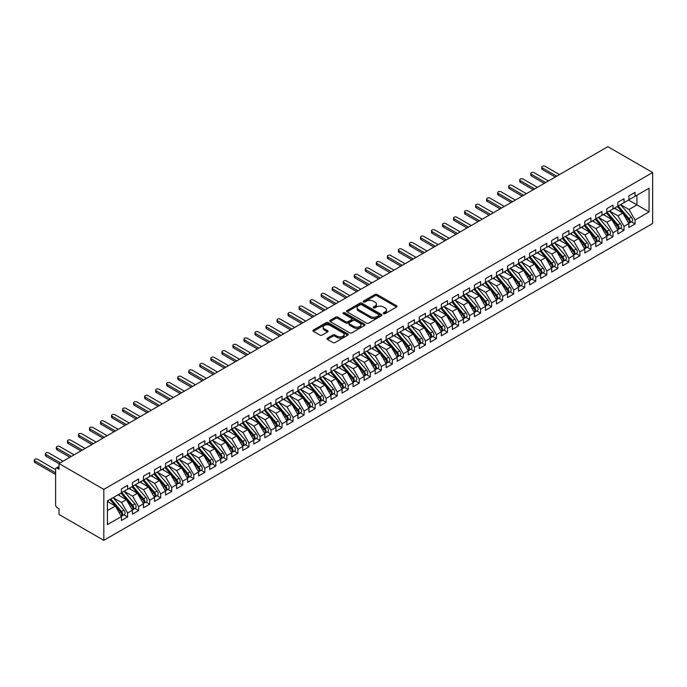 <?xml version="1.0" encoding="UTF-8"?>
<svg xmlns="http://www.w3.org/2000/svg" width="687" height="687" viewBox="0 0 687 687"><rect width="100%" height="100%" fill="white"/><g stroke="black" fill="none" stroke-linecap="round" stroke-linejoin="round"><path stroke-width="1.03" d="M383.561 313.65A1.073 0.618 0 0 0 385.072 313.65L396.579 307.003A1.529 0.885 0 0 0 397.026 306.376A1.529 0.885 0 0 0 396.579 305.758L377.086 294.5A1.529 0.885 0 0 0 374.922 294.5L363.414 301.146A1.073 0.618 0 0 0 363.105 301.584A1.073 0.618 0 0 0 363.414 302.022A1.073 0.618 0 0 0 364.934 302.022L366.42 301.155A4.903 2.825 0 0 1 373.35 301.155L374.973 302.1A4.903 2.825 0 0 1 376.416 304.101A4.903 2.825 0 0 1 374.973 306.101L373.488 306.96A1.073 0.618 0 0 0 373.178 307.398A1.073 0.618 0 0 0 373.488 307.836A1.073 0.618 0 0 0 375.008 307.836L376.493 306.969A4.903 2.825 0 0 1 383.423 306.969L385.046 307.913A4.903 2.825 0 0 1 386.48 309.914A4.903 2.825 0 0 1 385.046 311.915L383.561 312.774A1.073 0.618 0 0 0 383.243 313.212A1.073 0.618 0 0 0 383.561 313.65L383.561 312.774M327.39 338.141A1.529 0.885 0 0 0 326.935 338.76A1.529 0.885 0 0 0 327.39 339.387L332.852 342.547A1.529 0.885 0 0 0 335.024 342.547L347.794 335.17A1.529 0.885 0 0 0 348.249 334.543A1.529 0.885 0 0 0 347.794 333.916L328.309 322.667A1.529 0.885 0 0 0 326.145 322.667L313.366 330.043A1.529 0.885 0 0 0 312.911 330.67A1.529 0.885 0 0 0 313.366 331.289L319.97 335.11A1.529 0.885 0 0 0 322.134 335.11L327.605 331.95A1.529 0.885 0 0 0 328.051 331.323A1.529 0.885 0 0 0 327.605 330.696L324.324 328.807A4.096 2.362 0 0 1 323.13 327.132A4.096 2.362 0 0 1 325.655 324.951A4.096 2.362 0 0 1 330.121 325.466L342.95 332.869A4.096 2.362 0 0 1 344.153 334.543A4.096 2.362 0 0 1 341.619 336.724A4.096 2.362 0 0 1 337.162 336.218L335.024 334.981A1.529 0.885 0 0 0 332.852 334.981L327.39 338.141L327.39 339.387M607.858 146.657L652.65 172.523L103.814 489.384L59.022 463.527L607.858 146.657M366.532 323.105A1.529 0.885 0 0 0 368.696 323.105L381.474 315.728A1.529 0.885 0 0 0 381.92 315.101A1.529 0.885 0 0 0 381.474 314.474L361.98 303.225A1.529 0.885 0 0 0 359.816 303.225L347.038 310.601A1.529 0.885 0 0 0 346.592 311.228A1.529 0.885 0 0 0 347.038 311.846L366.532 323.105M343.732 313.882A1.073 0.618 0 0 1 344.822 314.028L364.617 325.458L351.856 332.826A1.529 0.885 0 0 1 349.692 332.826L330.198 321.568L330.198 320.322A1.529 0.885 0 0 0 329.751 320.949A1.529 0.885 0 0 0 330.198 321.568M330.198 320.322L335.668 317.162A1.529 0.885 0 0 1 337.832 317.162L345.741 321.731A1.529 0.885 0 0 0 347.905 321.731L351.529 319.635A1.529 0.885 0 0 0 351.984 319.008A1.529 0.885 0 0 0 351.529 318.382L343.302 313.633A1.073 0.618 0 0 1 342.993 313.195A1.073 0.618 0 0 1 343.655 312.619A1.073 0.618 0 0 1 344.822 312.757L364.634 324.195A1.529 0.885 0 0 1 365.08 324.822A1.529 0.885 0 0 1 364.634 325.449L364.634 324.195M59.022 463.527L59.022 469.255L57.261 468.242A2.344 1.348 -120 0 0 56.094 468.122A2.344 1.348 -120 0 0 55.604 469.195L55.604 504.868A2.344 1.348 -120 0 0 57.261 507.727L59.022 508.749L59.022 514.477L103.814 540.343L103.814 489.384M103.814 540.343L652.65 223.473L652.65 172.523M628.545 200.063L649.06 211.914L649.06 188.221L635.054 196.31L635.054 192.36L628.88 195.924L628.88 199.874L624.019 202.674L624.019 198.732L617.845 202.296L617.845 206.246L612.993 209.046L612.993 205.095L606.81 208.668L606.81 212.609L601.958 215.417L601.958 211.467L595.784 215.031L595.784 218.981L590.923 221.781L590.923 217.839L584.749 221.403L584.749 225.353L579.897 228.153L579.897 224.202L573.714 227.775L573.714 231.717L568.862 234.525L568.862 230.574L562.687 234.138L562.687 238.088L557.835 240.897L557.835 236.946L551.652 240.51L551.652 244.46L546.8 247.26L546.8 243.31L540.617 246.882L540.617 250.832L535.766 253.632L535.766 249.682L529.591 253.245L529.591 257.196L524.739 260.004L524.739 256.053L518.556 259.617L518.556 263.568L513.704 266.367L513.704 262.417L507.53 265.989L507.53 269.939L502.669 272.739L502.669 268.789L496.495 272.353L496.495 276.303L491.643 279.111L491.643 275.161L485.46 278.724L485.46 282.675L480.608 285.474L480.608 281.524L474.434 285.096L474.434 289.047L469.573 291.846L469.573 287.896L463.399 291.46L463.399 295.41L458.547 298.218L458.547 294.268L452.364 297.832L452.364 301.782L447.512 304.581L447.512 300.631L441.337 304.204L441.337 308.154L436.477 310.953L436.477 307.003L430.302 310.567L430.302 314.517L425.451 317.325L425.451 313.375L419.268 316.939L419.268 320.889L414.416 323.689L414.416 319.747L408.241 323.311L408.241 327.261L403.389 330.061L403.389 326.11L397.206 329.683L397.206 333.624L392.354 336.432L392.354 332.482L386.171 336.046L386.171 339.996L381.319 342.796L381.319 338.854L375.145 342.418L375.145 346.368L370.293 349.168L370.293 345.218L364.11 348.79L364.11 352.732L359.258 355.54L359.258 351.589L353.084 355.153L353.084 359.103L348.223 361.903L348.223 357.961L342.049 361.525L342.049 365.475L337.197 368.275L337.197 364.325L331.014 367.897L331.014 371.839L326.162 374.647L326.162 370.697L319.987 374.26L319.987 378.211L315.127 381.01L315.127 377.069L308.952 380.632L308.952 384.583L304.101 387.382L304.101 383.432L297.918 387.004L297.918 390.955L293.066 393.754L293.066 389.804L286.891 393.368L286.891 397.318L282.031 400.126L282.031 396.176L275.856 399.74L275.856 403.69L271.004 406.489L271.004 402.539L264.821 406.111L264.821 410.062L259.969 412.861L259.969 408.911L253.795 412.475L253.795 416.425L248.943 419.233L248.943 415.283L242.76 418.847L242.76 422.797L237.908 425.597L237.908 421.646L231.734 425.219L231.734 429.169L226.873 431.968L226.873 428.018L220.699 431.582L220.699 435.532L215.847 438.34L215.847 434.39L209.664 437.954L209.664 441.904L204.812 444.704L204.812 440.753L198.637 444.326L198.637 448.276L193.777 451.076L193.777 447.125L187.603 450.689L187.603 454.639L182.751 457.448L182.751 453.497L176.568 457.061L176.568 461.011L171.716 463.811L171.716 459.861L165.541 463.433L165.541 467.383L160.681 470.183L160.681 466.233L154.506 469.805L154.506 473.747L149.654 476.555L149.654 472.604L143.471 476.168L143.471 480.119L138.619 482.918L138.619 478.976L132.445 482.54L132.445 486.49L127.593 489.29L127.593 485.34L121.41 488.912L121.41 492.854L107.404 500.943L107.404 524.636L121.41 516.547L115.347 506.044L107.404 501.458M649.06 211.914L635.054 220.003L628.983 209.492L620.601 204.649M631.387 221.832L635.054 223.953L635.054 220.003M635.054 223.953L628.88 227.517L628.88 223.567L624.019 226.375L617.957 215.864L609.567 211.021M620.352 228.204L624.019 230.317L624.019 226.375M624.019 230.317L617.845 233.889L617.845 229.939L612.993 232.738L606.922 222.227L598.54 217.393M609.326 234.576L612.993 236.689L612.993 232.738M612.993 236.689L606.81 240.252L606.81 236.311L601.958 239.11L595.895 228.599L587.505 223.756L598.214 236.268L595.904 237.608A3.117 1.803 60 0 1 597.106 240.57A3.117 1.803 60 0 1 596.462 241.996A3.117 1.803 60 0 1 595.955 242.142M598.291 240.939L601.958 243.061L601.958 239.11M601.958 243.061L595.784 246.624L595.784 242.674L590.923 245.482L584.86 234.971L576.479 230.128L587.187 242.64L584.869 243.971A3.117 1.803 60 0 1 586.071 246.942A3.117 1.803 60 0 1 585.427 248.368A3.117 1.803 60 0 1 584.92 248.514M587.256 247.311L590.923 249.424L590.923 245.482M590.923 249.424L584.749 252.996L584.749 249.046L579.897 251.846L573.825 241.335L565.444 236.5L576.153 249.003L573.834 250.343A3.117 1.803 60 0 1 575.045 253.305A3.117 1.803 60 0 1 574.392 254.74A3.117 1.803 60 0 1 573.885 254.886M576.23 253.683L579.897 255.796L579.897 251.846M579.897 255.796L573.714 259.36L573.714 255.418L568.862 258.218L562.799 247.706L554.409 242.863L565.118 255.375L562.808 256.715A3.117 1.803 60 0 1 564.01 259.677A3.117 1.803 60 0 1 563.366 261.112A3.117 1.803 60 0 1 562.859 261.249M565.195 260.047L568.862 262.168L568.862 258.218M568.862 262.168L562.687 265.732L562.687 261.781L557.835 264.589L551.764 254.078L543.383 249.235L554.091 261.747L551.773 263.087A3.117 1.803 60 0 1 552.975 266.049A3.117 1.803 60 0 1 552.331 267.475A3.117 1.803 60 0 1 551.824 267.621M554.169 266.419L557.835 268.531L557.835 264.589M557.835 268.531L551.652 272.104L551.652 268.153L546.8 270.953L540.729 260.442L532.348 255.607L543.056 268.11L540.738 269.45A3.117 1.803 60 0 1 541.949 272.421A3.117 1.803 60 0 1 541.296 273.847A3.117 1.803 60 0 1 540.798 273.993M543.134 272.791L546.8 274.903L546.8 270.953M546.8 274.903L540.617 278.467L540.617 274.525L535.766 277.325L529.703 266.814L521.313 261.97L532.021 274.482L529.711 275.822A3.117 1.803 60 0 1 530.914 278.785A3.117 1.803 60 0 1 530.27 280.219A3.117 1.803 60 0 1 529.763 280.356M532.099 279.154L535.766 281.275L535.766 277.325M535.766 281.275L529.591 284.839L529.591 280.889L524.739 283.697L518.668 273.186L510.286 268.342L520.995 280.854L518.676 282.194A3.117 1.803 60 0 1 519.879 285.157A3.117 1.803 60 0 1 519.235 286.582A3.117 1.803 60 0 1 518.728 286.728M521.072 285.526L524.739 287.638L524.739 283.697M524.739 287.638L518.556 291.211L518.556 287.26L513.704 290.06L507.633 279.557L499.251 274.714L509.96 287.218L507.641 288.557A3.117 1.803 60 0 1 508.852 291.528A3.117 1.803 60 0 1 508.2 292.954A3.117 1.803 60 0 1 507.702 293.1M510.037 291.898L513.704 294.01L513.704 290.06M513.704 294.01L507.53 297.583L507.53 293.632L502.669 296.432L496.607 285.921L488.217 281.086L498.934 293.589L496.615 294.929A3.117 1.803 60 0 1 497.817 297.892A3.117 1.803 60 0 1 497.173 299.326A3.117 1.803 60 0 1 496.667 299.463M499.002 298.261L502.669 300.382L502.669 296.432M502.669 300.382L496.495 303.946L496.495 299.996L491.643 302.804L485.572 292.293L477.19 287.449M487.976 304.633L491.643 306.754L491.643 302.804M491.643 306.754L485.46 310.318L485.46 306.368L480.608 309.167L474.537 298.665L466.155 293.821M476.941 311.005L480.608 313.117L480.608 309.167M480.608 313.117L474.434 316.69L474.434 312.74L469.573 315.539L463.51 305.028L455.12 300.193M465.906 317.368L469.573 319.489L469.573 315.539M469.573 319.489L463.399 323.053L463.399 319.103L458.547 321.911L452.475 311.4L444.094 306.557M454.88 323.74L458.547 325.861L458.547 321.911M458.547 325.861L452.364 329.425L452.364 325.475L447.512 328.274L441.449 317.772L433.059 312.928L443.768 325.44L441.458 326.772A3.117 1.803 60 0 1 442.66 329.743A3.117 1.803 60 0 1 442.016 331.168A3.117 1.803 60 0 1 441.509 331.314M443.845 330.112L447.512 332.225L447.512 328.274M447.512 332.225L441.337 335.797L441.337 331.847L436.477 334.646L430.414 324.135L422.033 319.3M432.81 336.475L436.477 338.597L436.477 334.646M436.477 338.597L430.302 342.16L430.302 338.21L425.451 341.018L419.379 330.507L410.998 325.664L421.706 338.176L419.388 339.515A3.117 1.803 60 0 1 420.599 342.478A3.117 1.803 60 0 1 419.946 343.904A3.117 1.803 60 0 1 419.448 344.05M421.784 342.847L425.451 344.968L425.451 341.018M425.451 344.968L419.268 348.532L419.268 344.582L414.416 347.382L408.353 336.879L399.963 332.036L410.671 344.548L408.361 345.879A3.117 1.803 60 0 1 409.564 348.85A3.117 1.803 60 0 1 408.92 350.276A3.117 1.803 60 0 1 408.413 350.422M410.749 349.219L414.416 351.332L414.416 347.382M414.416 351.332L408.241 354.904L408.241 350.954L403.389 353.753L397.318 343.242L388.936 338.408M399.722 355.583L403.389 357.704L403.389 353.753M403.389 357.704L397.206 361.268L397.206 357.317L392.354 360.125L386.283 349.614L377.902 344.771L388.61 357.283L386.292 358.623A3.117 1.803 60 0 1 387.502 361.585A3.117 1.803 60 0 1 386.85 363.011A3.117 1.803 60 0 1 386.352 363.157M388.687 361.955L392.354 364.076L392.354 360.125M392.354 364.076L386.171 367.639L386.171 363.689L381.319 366.489L375.257 355.986L366.867 351.143L377.575 363.655L375.265 364.986A3.117 1.803 60 0 1 376.467 367.957A3.117 1.803 60 0 1 375.823 369.383A3.117 1.803 60 0 1 375.317 369.529M377.652 368.326L381.319 370.439L381.319 366.489M381.319 370.439L375.145 374.011L375.145 370.061L370.293 372.861L364.222 362.35L355.84 357.515M366.626 374.698L370.293 376.811L370.293 372.861M370.293 376.811L364.11 380.375L364.11 376.433L359.258 379.233L353.187 368.721L344.805 363.878L355.514 376.39L353.195 377.73A3.117 1.803 60 0 1 354.406 380.692A3.117 1.803 60 0 1 353.753 382.118A3.117 1.803 60 0 1 353.255 382.264M355.591 381.062L359.258 383.183L359.258 379.233M359.258 383.183L353.084 386.747L353.084 382.796L348.223 385.605L342.16 375.093L333.77 370.25L344.488 382.762L342.169 384.093A3.117 1.803 60 0 1 343.371 387.064A3.117 1.803 60 0 1 342.727 388.49A3.117 1.803 60 0 1 342.22 388.636M344.556 387.434L348.223 389.546L348.223 385.605M348.223 389.546L342.049 393.119L342.049 389.168L337.197 391.968L331.125 381.457L322.744 376.622M333.53 393.806L337.197 395.918L337.197 391.968M337.197 395.918L331.014 399.482L331.014 395.54L326.162 398.34L320.09 387.829L311.709 382.985M322.495 400.169L326.162 402.29L326.162 398.34M326.162 402.29L319.987 405.854L319.987 401.904L315.127 404.712L309.064 394.201L300.683 389.357M311.46 406.541L315.127 408.653L315.127 404.712M315.127 408.653L308.952 412.226L308.952 408.276L304.101 411.075L298.029 400.564L289.648 395.729M300.434 412.913L304.101 415.025L304.101 411.075M304.101 415.025L297.918 418.589L297.918 414.647L293.066 417.447L287.003 406.936L278.613 402.093L289.321 414.605L287.011 415.944A3.117 1.803 60 0 1 288.214 418.907A3.117 1.803 60 0 1 287.57 420.341A3.117 1.803 60 0 1 287.063 420.478M289.399 419.276L293.066 421.397L293.066 417.447M293.066 421.397L286.891 424.961L286.891 421.011L282.031 423.819L275.968 413.308L267.587 408.464L278.295 420.976L275.976 422.316A3.117 1.803 60 0 1 277.179 425.279A3.117 1.803 60 0 1 276.535 426.704A3.117 1.803 60 0 1 276.028 426.85M278.364 425.648L282.031 427.761L282.031 423.819M282.031 427.761L275.856 431.333L275.856 427.383L271.004 430.182L264.933 419.68L256.552 414.836M267.337 432.02L271.004 434.132L271.004 430.182M271.004 434.132L264.821 437.696L264.821 433.755L259.969 436.554L253.907 426.043L245.517 421.208L256.225 433.712L253.915 435.051A3.117 1.803 60 0 1 255.117 438.014A3.117 1.803 60 0 1 254.473 439.448A3.117 1.803 60 0 1 253.967 439.586M256.303 438.383L259.969 440.504L259.969 436.554M259.969 440.504L253.795 444.068L253.795 440.118L248.943 442.926L242.872 432.415L234.49 427.572L245.199 440.084L242.88 441.423A3.117 1.803 60 0 1 244.083 444.386A3.117 1.803 60 0 1 243.438 445.811A3.117 1.803 60 0 1 242.932 445.957M245.276 444.755L248.943 446.876L248.943 442.926M248.943 446.876L242.76 450.44L242.76 446.49L237.908 449.289L231.837 438.787L223.455 433.944M234.241 451.127L237.908 453.24L237.908 449.289M237.908 453.24L231.734 456.812L231.734 452.862L226.873 455.661L220.81 445.15L212.42 440.315L223.138 452.819L220.819 454.159A3.117 1.803 60 0 1 222.021 457.121A3.117 1.803 60 0 1 221.377 458.555A3.117 1.803 60 0 1 220.87 458.693M223.206 457.49L226.873 459.612L226.873 455.661M226.873 459.612L220.699 463.175L220.699 459.225L215.847 462.033L209.775 451.522L201.394 446.679L212.103 459.191L209.784 460.53A3.117 1.803 60 0 1 210.986 463.493A3.117 1.803 60 0 1 210.342 464.919A3.117 1.803 60 0 1 209.836 465.065M212.18 463.862L215.847 465.984L215.847 462.033M215.847 465.984L209.664 469.547L209.664 465.597L204.812 468.397L198.741 457.894L190.359 453.051M201.145 470.234L204.812 472.347L204.812 468.397M204.812 472.347L198.637 475.919L198.637 471.969L193.777 474.769L187.714 464.257L179.324 459.423L190.041 471.926L187.723 473.266A3.117 1.803 60 0 1 188.925 476.228A3.117 1.803 60 0 1 188.281 477.663A3.117 1.803 60 0 1 187.774 477.8M190.11 476.598L193.777 478.719L193.777 474.769M193.777 478.719L187.603 482.283L187.603 478.332L182.751 481.14L176.679 470.629L168.298 465.786M179.084 482.97L182.751 485.091L182.751 481.14M182.751 485.091L176.568 488.655L176.568 484.704L171.716 487.504L165.653 477.001L157.263 472.158M168.049 489.342L171.716 491.454L171.716 487.504M171.716 491.454L165.541 495.026L165.541 491.076L160.681 493.876L154.618 483.365L146.237 478.53M157.014 495.705L160.681 497.826L160.681 493.876M160.681 497.826L154.506 501.39L154.506 497.44L149.654 500.248L143.583 489.737L135.202 484.893M145.988 502.077L149.654 504.198L149.654 500.248M149.654 504.198L143.471 507.762L143.471 503.811L138.619 506.611L132.557 496.108L124.167 491.265M134.953 508.449L138.619 510.561L138.619 506.611M138.619 510.561L132.445 514.134L132.445 510.183L127.593 512.983L121.522 502.472L113.14 497.637L123.849 510.14L121.53 511.48A3.117 1.803 60 0 1 122.733 514.443A3.117 1.803 60 0 1 122.088 515.877A3.117 1.803 60 0 1 121.582 516.023M123.926 514.812L127.593 516.933L127.593 512.983M127.593 516.933L121.41 520.497L121.41 516.547M121.41 492.734L127.593 489.29M107.404 510.63L115.347 506.044M132.445 486.362L138.619 482.918M121.522 502.472L126.374 499.672L117.992 494.829M132.445 510.183L126.374 499.672M143.471 479.99L149.654 476.555M132.557 496.108L137.409 493.3L129.019 488.466M143.471 503.811L137.409 493.3M154.506 473.626L160.681 470.183M143.583 489.737L148.435 486.937L140.054 482.094M154.506 497.44L148.435 486.937M165.541 467.254L171.716 463.811M154.618 483.365L159.47 480.565L151.088 475.722M165.541 491.076L159.47 480.565M176.568 460.883L182.751 457.448M165.653 477.001L170.505 474.193L162.115 469.358M176.568 484.704L170.505 474.193M187.603 454.511L193.777 451.076M176.679 470.629L181.531 467.83L173.15 462.986M187.603 478.332L181.531 467.83M198.637 448.147L204.812 444.704M187.714 464.257L192.566 461.458L184.185 456.615M198.637 471.969L192.566 461.458M209.664 441.775L215.847 438.34M198.741 457.894L203.601 455.086L195.211 450.251M209.664 465.597L203.601 455.086M220.699 435.403L226.873 431.968M209.775 451.522L214.627 448.723L206.246 443.879M220.699 459.225L214.627 448.723M231.734 429.04L237.908 425.597M220.81 445.15L225.662 442.351L217.281 437.507M231.734 452.862L225.662 442.351M242.76 422.668L248.943 419.233M231.837 438.787L236.697 435.979L228.307 431.144M242.76 446.49L236.697 435.979M253.795 416.296L259.969 412.861M242.872 432.415L247.724 429.615L239.342 424.772M253.795 440.118L247.724 429.615M264.821 409.933L271.004 406.489M253.907 426.043L258.759 423.244L250.377 418.4M264.821 433.755L258.759 423.244M275.856 403.561L282.031 400.126M264.933 419.68L269.793 416.872L261.404 412.028M275.856 427.383L269.793 416.872M286.891 397.189L293.066 393.754M275.968 413.308L280.82 410.5L272.438 405.665M286.891 421.011L280.82 410.5M297.918 390.826L304.101 387.382M287.003 406.936L291.855 404.136L283.465 399.293M297.918 414.647L291.855 404.136M308.952 384.454L315.127 381.01M298.029 400.564L302.881 397.764L294.5 392.921M308.952 408.276L302.881 397.764M319.987 378.082L326.162 374.647M309.064 394.201L313.916 391.392L305.535 386.558M319.987 401.904L313.916 391.392M331.014 371.719L337.197 368.275M320.09 387.829L324.951 385.029L316.561 380.186M331.014 395.54L324.951 385.029M342.049 365.347L348.223 361.903M331.125 381.457L335.977 378.657L327.596 373.814M342.049 389.168L335.977 378.657M353.084 358.975L359.258 355.54M342.16 375.093L347.012 372.285L338.631 367.451M353.084 382.796L347.012 372.285M364.11 352.611L370.293 349.168M353.187 368.721L358.047 365.922L349.657 361.079M364.11 376.433L358.047 365.922M375.145 346.239L381.319 342.796M364.222 362.35L369.074 359.55L360.692 354.707M375.145 370.061L369.074 359.55M386.171 339.867L392.354 336.432M375.257 355.986L380.109 353.178L371.727 348.343M386.171 363.689L380.109 353.178M397.206 333.504L403.389 330.061M386.283 349.614L391.143 346.815L382.753 341.971M397.206 357.317L391.143 346.815M408.241 327.132L414.416 323.689M397.318 343.242L402.17 340.443L393.788 335.6M408.241 350.954L402.17 340.443M419.268 320.76L425.451 317.325M408.353 336.879L413.205 334.071L404.823 329.236M419.268 344.582L413.205 334.071M430.302 314.397L436.477 310.953M419.379 330.507L424.24 327.708L415.85 322.864M430.302 338.21L424.24 327.708M441.337 308.025L447.512 304.581M430.414 324.135L435.266 321.336L426.885 316.492M441.337 331.847L435.266 321.336M452.364 301.653L458.547 298.218M441.449 317.772L446.301 314.964L437.911 310.129M452.364 325.475L446.301 314.964M463.399 295.281L469.573 291.846M452.475 311.4L457.327 308.6L448.946 303.757M463.399 319.103L457.327 308.6M474.434 288.918L480.608 285.474M463.51 305.028L468.362 302.228L459.981 297.385M474.434 312.74L468.362 302.228M485.46 282.546L491.643 279.111M474.537 298.665L479.397 295.857L471.007 291.022M485.46 306.368L479.397 295.857M496.495 276.174L502.669 272.739M485.572 292.293L490.424 289.493L482.042 284.65M496.495 299.996L490.424 289.493M507.53 269.811L513.704 266.367M496.607 285.921L501.458 283.121L493.077 278.278M507.53 293.632L501.458 283.121M518.556 263.439L524.739 260.004M507.633 279.557L512.493 276.749L504.103 271.915M518.556 287.26L512.493 276.749M529.591 257.067L535.766 253.632M518.668 273.186L523.52 270.386L515.138 265.543M529.591 280.889L523.52 270.386M540.617 250.703L546.8 247.26M529.703 266.814L534.555 264.014L526.173 259.171M540.617 274.525L534.555 264.014M551.652 244.332L557.835 240.897M540.729 260.442L545.59 257.642L537.2 252.799M551.652 268.153L545.59 257.642M562.687 237.96L568.862 234.525M551.764 254.078L556.616 251.27L548.235 246.435M562.687 261.781L556.616 251.27M573.714 231.596L579.897 228.153M562.799 247.706L567.651 244.907L559.261 240.064M573.714 255.418L567.651 244.907M584.749 225.224L590.923 221.781M573.825 241.335L578.677 238.535L570.296 233.692M584.749 249.046L578.677 238.535M595.784 218.852L601.958 215.417M584.86 234.971L589.712 232.163L581.331 227.328M595.784 242.674L589.712 232.163M606.81 212.489L612.993 209.046M595.895 228.599L600.747 225.8L592.357 220.956M606.81 236.311L600.747 225.8M617.845 206.117L624.019 202.674M606.922 222.227L611.774 219.428L603.392 214.584M617.845 229.939L611.774 219.428M628.88 199.745L635.054 196.31M628.983 209.492L636.926 204.906L636.926 195.228L649.06 188.221M617.957 215.864L622.808 213.056L614.427 208.221M628.88 223.567L622.808 213.056M383.99 313.796L385.046 313.186A4.903 2.825 0 0 0 386.48 311.185L386.48 309.914M376.416 304.101L376.416 305.372A4.903 2.825 0 0 1 374.973 307.372L373.917 307.982M396.579 305.758L396.579 307.003L377.086 295.771A1.529 0.885 0 0 0 374.922 295.771L363.844 302.168M381.474 314.474L381.474 315.728L361.98 304.496A1.529 0.885 0 0 0 359.816 304.496L347.064 311.864M378.769 315.539A1.073 0.618 0 0 0 379.078 315.101A1.073 0.618 0 0 0 378.769 314.663L361.654 304.788A1.073 0.618 0 0 0 360.143 304.788L358.571 305.689A4.903 2.825 0 0 0 357.137 307.69A4.903 2.825 0 0 0 358.571 309.691L370.267 316.441A4.903 2.825 0 0 0 377.197 316.441L378.769 315.539L378.769 316.81A1.073 0.618 0 0 0 379.078 316.372L379.078 315.101M357.137 307.69L357.137 308.97A4.903 2.825 0 0 0 358.571 310.962L358.571 309.691M378.769 316.81L377.197 317.72A4.903 2.825 0 0 1 370.267 317.72L358.571 310.962M330.224 321.585L335.668 318.433L335.668 317.162M351.984 319.008L351.984 320.279A1.529 0.885 0 0 1 351.529 320.906L347.905 323.002A1.529 0.885 0 0 1 345.741 323.002L337.832 318.433A1.529 0.885 0 0 0 335.668 318.433M353.942 326.462A4.096 2.362 0 0 0 358.408 326.978A4.096 2.362 0 0 0 360.933 324.788A4.096 2.362 0 0 0 359.739 323.122L355.213 320.511A1.529 0.885 0 0 0 353.049 320.511L349.425 322.607A1.529 0.885 0 0 0 348.97 323.225A1.529 0.885 0 0 0 349.425 323.852L353.942 326.462L353.942 327.733A4.096 2.362 0 0 0 358.408 328.249A4.096 2.362 0 0 0 360.933 326.067L360.933 324.788M348.97 323.225L348.97 324.504A1.529 0.885 0 0 0 349.425 325.123L349.425 323.852M353.942 327.733L349.425 325.123M344.153 334.543L344.153 335.814A4.096 2.362 0 0 1 341.619 338.004A4.096 2.362 0 0 1 337.162 337.489L335.024 336.252A1.529 0.885 0 0 0 332.852 336.252L327.407 339.404M323.13 327.132L323.13 328.412A4.096 2.362 0 0 0 324.324 330.078L324.324 328.807M327.579 331.958L324.324 330.078M347.794 333.916L347.794 335.17L328.309 323.938A1.529 0.885 0 0 0 326.145 323.938L313.384 331.306M618.274 205.997L628.991 218.5A3.117 1.803 60 0 1 630.202 221.463A3.117 1.803 60 0 1 629.558 222.889L631.868 221.558A3.117 1.803 -120 0 0 632.521 220.123A3.117 1.803 -120 0 0 631.31 217.161L620.584 204.657M629.558 222.889A3.117 1.803 60 0 1 629.052 223.035M617.39 206.504L628.116 219.007A3.117 1.803 60 0 1 629.318 221.97A3.117 1.803 60 0 1 628.751 223.352M542.387 167.903L542.387 169.56A1.949 1.125 180 0 1 541.811 168.762L541.811 167.104A1.949 1.125 0 0 0 542.387 167.903L556.728 176.181M559.484 174.592L545.143 166.306A1.949 1.125 0 0 0 543.022 166.065A1.949 1.125 0 0 0 541.811 167.104M616.342 209.329L615.071 207.843M542.387 169.56L555.294 177.006M607.239 212.369L617.965 224.864A3.117 1.803 60 0 1 619.167 227.835A3.117 1.803 60 0 1 618.523 229.26L620.842 227.921A3.117 1.803 -120 0 0 621.486 226.495A3.117 1.803 -120 0 0 620.284 223.533L609.558 211.029M618.523 229.26A3.117 1.803 60 0 1 618.017 229.406M606.355 212.876L617.081 225.379A3.117 1.803 60 0 1 618.283 228.342A3.117 1.803 60 0 1 617.716 229.724M531.352 174.275L531.352 175.924A1.949 1.125 180 0 1 530.785 175.133L530.785 173.476A1.949 1.125 0 0 0 531.352 174.275L545.693 182.553M548.458 180.956L534.117 172.677A1.949 1.125 0 0 0 531.987 172.437A1.949 1.125 0 0 0 530.785 173.476M605.316 215.692L604.036 214.215M531.352 175.924L544.259 183.377M596.204 218.732L606.93 231.236A3.117 1.803 60 0 1 608.132 234.198A3.117 1.803 60 0 1 607.488 235.632L609.807 234.293A3.117 1.803 -120 0 0 610.451 232.867A3.117 1.803 -120 0 0 609.249 229.896L598.523 217.401M607.488 235.632A3.117 1.803 60 0 1 606.982 235.778M595.328 219.247L606.046 231.742A3.117 1.803 60 0 1 607.256 234.714A3.117 1.803 60 0 1 606.69 236.088M520.325 180.638L520.325 182.295A1.949 1.125 180 0 1 519.75 181.497L519.75 179.848A1.949 1.125 0 0 0 520.325 180.638L534.666 188.916M537.423 187.328L523.082 179.049A1.949 1.125 0 0 0 520.952 178.8A1.949 1.125 0 0 0 519.75 179.848M594.281 222.064L593.01 220.587M520.325 182.295L533.232 189.749M596.462 241.996L598.772 240.665A3.117 1.803 -120 0 0 599.425 239.231A3.117 1.803 -120 0 0 598.214 236.268M584.293 225.611L595.019 238.114A3.117 1.803 60 0 1 596.222 241.077A3.117 1.803 60 0 1 595.655 242.459M509.29 187.01L509.29 188.667A1.949 1.125 180 0 1 508.724 187.869L508.724 186.211A1.949 1.125 0 0 0 509.29 187.01L523.631 195.288M526.388 193.7L512.047 185.413A1.949 1.125 0 0 0 509.926 185.172A1.949 1.125 0 0 0 508.724 186.211M583.246 228.436L581.975 226.95M509.29 188.667L522.197 196.113M585.178 225.104L595.904 237.608M585.427 248.368L587.746 247.028A3.117 1.803 -120 0 0 588.39 245.602A3.117 1.803 -120 0 0 587.187 242.64M573.259 231.983L583.984 244.486A3.117 1.803 60 0 1 585.187 247.449A3.117 1.803 60 0 1 584.62 248.831M498.255 193.382L498.255 195.031A1.949 1.125 180 0 1 497.689 194.241L497.689 192.583A1.949 1.125 0 0 0 498.255 193.382L512.596 201.66M515.362 200.063L501.021 191.785A1.949 1.125 0 0 0 498.891 191.544A1.949 1.125 0 0 0 497.689 192.583M572.219 234.799L570.949 233.322M498.255 195.031L511.162 202.485M574.143 231.476L584.869 243.971M574.392 254.74L576.711 253.4A3.117 1.803 -120 0 0 577.355 251.974A3.117 1.803 -120 0 0 576.153 249.003M562.232 238.355L572.949 250.849A3.117 1.803 60 0 1 574.16 253.821A3.117 1.803 60 0 1 573.593 255.195M487.229 199.745L487.229 201.403A1.949 1.125 180 0 1 486.654 200.604L486.654 198.955A1.949 1.125 0 0 0 487.229 199.745L501.57 208.024M504.327 206.435L489.986 198.157A1.949 1.125 0 0 0 487.856 197.908A1.949 1.125 0 0 0 486.654 198.955M561.185 241.171L559.914 239.694M487.229 201.403L500.136 208.857M563.108 237.839L573.834 250.343M563.366 261.112L565.676 259.772A3.117 1.803 -120 0 0 566.328 258.338A3.117 1.803 -120 0 0 565.118 255.375M551.197 244.718L561.923 257.221A3.117 1.803 60 0 1 563.125 260.193A3.117 1.803 60 0 1 562.559 261.567M476.194 206.117L476.194 207.775A1.949 1.125 180 0 1 475.627 206.976L475.627 205.319A1.949 1.125 0 0 0 476.194 206.117L490.535 214.396M493.292 212.807L478.951 204.528A1.949 1.125 0 0 0 476.83 204.279A1.949 1.125 0 0 0 475.627 205.319M550.15 247.543L548.879 246.058M476.194 207.775L489.101 215.229M552.082 244.211L562.808 256.715M552.331 267.475L554.649 266.135A3.117 1.803 -120 0 0 555.294 264.71A3.117 1.803 -120 0 0 554.091 261.747M540.162 251.09L550.888 263.593A3.117 1.803 60 0 1 552.09 266.556A3.117 1.803 60 0 1 551.524 267.939M465.168 212.489L465.168 214.138A1.949 1.125 180 0 1 464.592 213.348L464.592 211.69A1.949 1.125 0 0 0 465.168 212.489L479.509 220.767M482.265 219.17L467.924 210.892A1.949 1.125 0 0 0 465.795 210.651A1.949 1.125 0 0 0 464.592 211.69M539.123 253.907L537.852 252.43M465.168 214.138L478.075 221.592M541.047 250.583L551.773 263.087M541.296 273.847L543.615 272.507A3.117 1.803 -120 0 0 544.259 271.082A3.117 1.803 -120 0 0 543.056 268.11M529.136 257.462L539.862 269.965A3.117 1.803 60 0 1 541.064 272.928A3.117 1.803 60 0 1 540.497 274.302M454.133 218.852L454.133 220.51A1.949 1.125 180 0 1 453.557 219.711L453.557 218.062A1.949 1.125 0 0 0 454.133 218.852L468.474 227.131M471.23 225.542L456.889 217.264A1.949 1.125 0 0 0 454.768 217.015A1.949 1.125 0 0 0 453.557 218.062M528.088 260.279L526.817 258.801M454.133 220.51L467.04 227.964M530.021 256.955L540.738 269.45M530.27 280.219L532.588 278.879A3.117 1.803 -120 0 0 533.232 277.445A3.117 1.803 -120 0 0 532.021 274.482M518.101 263.834L528.827 276.329A3.117 1.803 60 0 1 530.029 279.3A3.117 1.803 60 0 1 529.462 280.674M443.098 225.224L443.098 226.882A1.949 1.125 180 0 1 442.531 226.083L442.531 224.426A1.949 1.125 0 0 0 443.098 225.224L457.439 233.503M460.196 231.914L445.854 223.636A1.949 1.125 0 0 0 443.733 223.387A1.949 1.125 0 0 0 442.531 224.426M517.053 266.65L515.782 265.165M443.098 226.882L456.005 234.336M518.986 263.319L529.711 275.822M519.235 286.582L521.553 285.242A3.117 1.803 -120 0 0 522.197 283.817A3.117 1.803 -120 0 0 520.995 280.854M507.066 270.197L517.792 282.7A3.117 1.803 60 0 1 519.003 285.663A3.117 1.803 60 0 1 518.436 287.046M432.071 231.596L432.071 233.254A1.949 1.125 180 0 1 431.496 232.455L431.496 230.798A1.949 1.125 0 0 0 432.071 231.596L446.413 239.875M449.169 238.277L434.828 229.999A1.949 1.125 0 0 0 432.698 229.759A1.949 1.125 0 0 0 431.496 230.798M506.027 273.022L504.756 271.537M432.071 233.254L444.978 240.699M507.951 269.69L518.676 282.194M508.2 292.954L510.518 291.614A3.117 1.803 -120 0 0 511.162 290.189A3.117 1.803 -120 0 0 509.96 287.218M496.04 276.569L506.766 289.072A3.117 1.803 60 0 1 507.968 292.035A3.117 1.803 60 0 1 507.401 293.409M421.037 237.96L421.037 239.617A1.949 1.125 180 0 1 420.461 238.818L420.461 237.17A1.949 1.125 0 0 0 421.037 237.96L435.378 246.247M438.134 244.649L423.793 236.371A1.949 1.125 0 0 0 421.672 236.13A1.949 1.125 0 0 0 420.461 237.17M494.992 279.386L493.721 277.909M421.037 239.617L433.944 247.071M496.924 276.062L507.641 288.557M497.173 299.326L499.492 297.986A3.117 1.803 -120 0 0 500.136 296.561A3.117 1.803 -120 0 0 498.934 293.589M485.005 282.941L495.731 295.436A3.117 1.803 60 0 1 496.933 298.407A3.117 1.803 60 0 1 496.366 299.781M410.002 244.332L410.002 245.989A1.949 1.125 180 0 1 409.435 245.19L409.435 243.533A1.949 1.125 0 0 0 410.002 244.332L424.343 252.61M427.099 251.021L412.758 242.743A1.949 1.125 0 0 0 410.637 242.494A1.949 1.125 0 0 0 409.435 243.533M483.957 285.758L482.686 284.272M410.002 245.989L422.909 253.443M485.889 282.426L496.615 294.929M474.854 288.798L485.58 301.301A3.117 1.803 60 0 1 486.782 304.264A3.117 1.803 60 0 1 486.138 305.689L488.457 304.358A3.117 1.803 -120 0 0 489.101 302.924A3.117 1.803 -120 0 0 487.899 299.961L477.173 287.458M486.138 305.689A3.117 1.803 60 0 1 485.632 305.835M473.978 289.304L484.696 301.808A3.117 1.803 60 0 1 485.907 304.77A3.117 1.803 60 0 1 485.34 306.153M398.975 250.703L398.975 252.361A1.949 1.125 180 0 1 398.4 251.562L398.4 249.905A1.949 1.125 0 0 0 398.975 250.703L413.316 258.982M416.073 257.385L401.732 249.106A1.949 1.125 0 0 0 399.602 248.866A1.949 1.125 0 0 0 398.4 249.905M472.931 292.13L471.66 290.644M398.975 252.361L411.882 259.806M463.828 295.17L474.545 307.664A3.117 1.803 60 0 1 475.756 310.636A3.117 1.803 60 0 1 475.112 312.061L477.422 310.722A3.117 1.803 -120 0 0 478.075 309.296A3.117 1.803 -120 0 0 476.864 306.333L466.138 293.83M475.112 312.061A3.117 1.803 60 0 1 474.605 312.207M462.944 295.676L473.669 308.18A3.117 1.803 60 0 1 474.872 311.142A3.117 1.803 60 0 1 474.305 312.516M387.94 257.067L387.94 258.724A1.949 1.125 180 0 1 387.374 257.934L387.374 256.277A1.949 1.125 0 0 0 387.94 257.067L402.281 265.354M405.038 263.756L390.697 255.478A1.949 1.125 0 0 0 388.576 255.238A1.949 1.125 0 0 0 387.374 256.277M461.896 298.493L460.625 297.016M387.94 258.724L400.847 266.178M452.793 301.533L463.519 314.036A3.117 1.803 60 0 1 464.721 316.999A3.117 1.803 60 0 1 464.077 318.433L466.396 317.093A3.117 1.803 -120 0 0 467.04 315.668A3.117 1.803 -120 0 0 465.838 312.697L455.112 300.202M464.077 318.433A3.117 1.803 60 0 1 463.57 318.57M451.909 302.048L462.634 314.543A3.117 1.803 60 0 1 463.837 317.514A3.117 1.803 60 0 1 463.27 318.888M376.905 263.439L376.905 265.096A1.949 1.125 180 0 1 376.339 264.297L376.339 262.64A1.949 1.125 0 0 0 376.905 263.439L391.247 271.717M394.012 270.128L379.671 261.85A1.949 1.125 0 0 0 377.541 261.601A1.949 1.125 0 0 0 376.339 262.64M450.87 304.865L449.599 303.379M376.905 265.096L389.812 272.55M441.758 307.905L452.484 320.408A3.117 1.803 60 0 1 453.686 323.371A3.117 1.803 60 0 1 453.042 324.796L455.361 323.465A3.117 1.803 -120 0 0 456.005 322.031A3.117 1.803 -120 0 0 454.803 319.069L444.077 306.565M453.042 324.796A3.117 1.803 60 0 1 452.535 324.942M440.882 308.411L451.599 320.915A3.117 1.803 60 0 1 452.81 323.878A3.117 1.803 60 0 1 452.244 325.26M365.879 269.811L365.879 271.468A1.949 1.125 180 0 1 365.304 270.669L365.304 269.012A1.949 1.125 0 0 0 365.879 269.811L380.22 278.089M382.977 276.5L368.636 268.213A1.949 1.125 0 0 0 366.506 267.973A1.949 1.125 0 0 0 365.304 269.012M439.835 311.237L438.564 309.751M365.879 271.468L378.786 278.913M442.016 331.168L444.326 329.829A3.117 1.803 -120 0 0 444.978 328.403A3.117 1.803 -120 0 0 443.768 325.44M429.847 314.783L440.573 327.287A3.117 1.803 60 0 1 441.775 330.249A3.117 1.803 60 0 1 441.209 331.623M354.844 276.174L354.844 277.831A1.949 1.125 180 0 1 354.277 277.041L354.277 275.384A1.949 1.125 0 0 0 354.844 276.174L369.185 284.461M371.942 282.864L357.601 274.585A1.949 1.125 0 0 0 355.48 274.345A1.949 1.125 0 0 0 354.277 275.384M428.8 317.6L427.529 316.123M354.844 277.831L367.751 285.285M430.732 314.277L441.458 326.772M419.697 320.64L430.423 333.143A3.117 1.803 60 0 1 431.625 336.106A3.117 1.803 60 0 1 430.981 337.54L433.299 336.201A3.117 1.803 -120 0 0 433.944 334.775A3.117 1.803 -120 0 0 432.741 331.804L422.016 319.309M430.981 337.54A3.117 1.803 60 0 1 430.474 337.686M418.812 321.155L429.538 333.65A3.117 1.803 60 0 1 430.74 336.621A3.117 1.803 60 0 1 430.174 337.995M343.809 282.546L343.809 284.203A1.949 1.125 180 0 1 343.242 283.405L343.242 281.747A1.949 1.125 0 0 0 343.809 282.546L358.15 290.824M360.915 289.236L346.574 280.957A1.949 1.125 0 0 0 344.445 280.708A1.949 1.125 0 0 0 343.242 281.747M417.773 323.972L416.502 322.486M343.809 284.203L356.716 291.657M419.946 343.904L422.265 342.573A3.117 1.803 -120 0 0 422.909 341.138A3.117 1.803 -120 0 0 421.706 338.176M407.786 327.519L418.512 340.022A3.117 1.803 60 0 1 419.714 342.985A3.117 1.803 60 0 1 419.147 344.367M332.783 288.918L332.783 290.575A1.949 1.125 180 0 1 332.207 289.777L332.207 288.119A1.949 1.125 0 0 0 332.783 288.918L347.124 297.196M349.881 295.608L335.539 287.321A1.949 1.125 0 0 0 333.418 287.08A1.949 1.125 0 0 0 332.207 288.119M406.738 330.344L405.467 328.858M332.783 290.575L345.69 298.021M408.671 327.012L419.388 339.515M408.92 350.276L411.23 348.936A3.117 1.803 -120 0 0 411.882 347.51A3.117 1.803 -120 0 0 410.671 344.548M396.751 333.891L407.477 346.394A3.117 1.803 60 0 1 408.679 349.357A3.117 1.803 60 0 1 408.112 350.731M321.748 295.281L321.748 296.939A1.949 1.125 180 0 1 321.181 296.149L321.181 294.491A1.949 1.125 0 0 0 321.748 295.281L336.089 303.568M338.846 301.971L324.504 293.692A1.949 1.125 0 0 0 322.383 293.452A1.949 1.125 0 0 0 321.181 294.491M395.703 336.707L394.432 335.23M321.748 296.939L334.655 304.393M397.636 333.384L408.361 345.879M386.601 339.747L397.326 352.251A3.117 1.803 60 0 1 398.529 355.213A3.117 1.803 60 0 1 397.885 356.647L400.203 355.308A3.117 1.803 -120 0 0 400.847 353.882A3.117 1.803 -120 0 0 399.645 350.911L388.919 338.416M397.885 356.647A3.117 1.803 60 0 1 397.378 356.793M385.716 340.263L396.442 352.757A3.117 1.803 60 0 1 397.653 355.729A3.117 1.803 60 0 1 397.086 357.103M310.722 301.653L310.722 303.31A1.949 1.125 180 0 1 310.146 302.512L310.146 300.854A1.949 1.125 0 0 0 310.722 301.653L325.063 309.931M327.819 308.343L313.478 300.064A1.949 1.125 0 0 0 311.348 299.815A1.949 1.125 0 0 0 310.146 300.854M384.677 343.079L383.406 341.594M310.722 303.31L323.629 310.764M386.85 363.011L389.168 361.68A3.117 1.803 -120 0 0 389.812 360.246A3.117 1.803 -120 0 0 388.61 357.283M374.69 346.626L385.416 359.129A3.117 1.803 60 0 1 386.618 362.092A3.117 1.803 60 0 1 386.051 363.475M299.687 308.025L299.687 309.682A1.949 1.125 180 0 1 299.111 308.884L299.111 307.226A1.949 1.125 0 0 0 299.687 308.025L314.028 316.303M316.784 314.715L302.443 306.428A1.949 1.125 0 0 0 300.322 306.187A1.949 1.125 0 0 0 299.111 307.226M373.642 349.451L372.371 347.966M299.687 309.682L312.594 317.128M375.574 346.119L386.292 358.623M375.823 369.383L378.142 368.043A3.117 1.803 -120 0 0 378.786 366.618A3.117 1.803 -120 0 0 377.575 363.655M363.655 352.998L374.381 365.501A3.117 1.803 60 0 1 375.583 368.464A3.117 1.803 60 0 1 375.016 369.846M288.652 314.397L288.652 316.046A1.949 1.125 180 0 1 288.085 315.256L288.085 313.598A1.949 1.125 0 0 0 288.652 314.397L302.993 322.675M305.749 321.078L291.408 312.8A1.949 1.125 0 0 0 289.287 312.559A1.949 1.125 0 0 0 288.085 313.598M362.607 355.814L361.336 354.337M288.652 316.046L301.559 323.5M364.539 352.491L375.265 364.986M353.504 358.854L364.23 371.358A3.117 1.803 60 0 1 365.432 374.321A3.117 1.803 60 0 1 364.788 375.755L367.107 374.415A3.117 1.803 -120 0 0 367.751 372.989A3.117 1.803 -120 0 0 366.549 370.018L355.823 357.523M364.788 375.755A3.117 1.803 60 0 1 364.282 375.901M352.629 359.37L363.346 371.865A3.117 1.803 60 0 1 364.557 374.836A3.117 1.803 60 0 1 363.99 376.21M277.625 320.76L277.625 322.418A1.949 1.125 180 0 1 277.05 321.619L277.05 319.97A1.949 1.125 0 0 0 277.625 320.76L291.966 329.039M294.723 327.45L280.382 319.172A1.949 1.125 0 0 0 278.252 318.923A1.949 1.125 0 0 0 277.05 319.97M351.581 362.186L350.31 360.701M277.625 322.418L290.532 329.872M353.753 382.118L356.072 380.787A3.117 1.803 -120 0 0 356.716 379.353A3.117 1.803 -120 0 0 355.514 376.39M341.594 365.733L352.319 378.236A3.117 1.803 60 0 1 353.522 381.199A3.117 1.803 60 0 1 352.955 382.582M266.59 327.132L266.59 328.79A1.949 1.125 180 0 1 266.015 327.991L266.015 326.334A1.949 1.125 0 0 0 266.59 327.132L280.931 335.411M283.688 333.822L269.347 325.535A1.949 1.125 0 0 0 267.226 325.295A1.949 1.125 0 0 0 266.015 326.334M340.546 368.558L339.275 367.073M266.59 328.79L279.497 336.235M342.478 365.226L353.195 377.73M342.727 388.49L345.046 387.15A3.117 1.803 -120 0 0 345.69 385.725A3.117 1.803 -120 0 0 344.488 382.762M330.559 372.105L341.284 384.608A3.117 1.803 60 0 1 342.487 387.571A3.117 1.803 60 0 1 341.92 388.954M255.555 333.504L255.555 335.153A1.949 1.125 180 0 1 254.989 334.363L254.989 332.706A1.949 1.125 0 0 0 255.555 333.504L269.897 341.783M272.653 340.185L258.312 331.907A1.949 1.125 0 0 0 256.191 331.666A1.949 1.125 0 0 0 254.989 332.706M329.52 374.922L328.24 373.445M255.555 335.153L268.462 342.607M331.443 371.598L342.169 384.093M320.408 377.962L331.134 390.465A3.117 1.803 60 0 1 332.336 393.428A3.117 1.803 60 0 1 331.692 394.862L334.011 393.522A3.117 1.803 -120 0 0 334.655 392.097A3.117 1.803 -120 0 0 333.453 389.125L322.727 376.631M331.692 394.862A3.117 1.803 60 0 1 331.186 395.008M319.532 378.477L330.249 390.972A3.117 1.803 60 0 1 331.46 393.943A3.117 1.803 60 0 1 330.894 395.317M244.529 339.867L244.529 341.525A1.949 1.125 180 0 1 243.954 340.726L243.954 339.077A1.949 1.125 0 0 0 244.529 339.867L258.87 348.146M261.627 346.557L247.286 338.279A1.949 1.125 0 0 0 245.156 338.03A1.949 1.125 0 0 0 243.954 339.077M318.485 381.294L317.214 379.817M244.529 341.525L257.436 348.979M309.382 384.334L320.108 396.837A3.117 1.803 60 0 1 321.31 399.8A3.117 1.803 60 0 1 320.666 401.225L322.976 399.894A3.117 1.803 -120 0 0 323.629 398.46A3.117 1.803 -120 0 0 322.418 395.497L311.7 382.994M320.666 401.225A3.117 1.803 60 0 1 320.159 401.371M308.497 384.84L319.223 397.344A3.117 1.803 60 0 1 320.425 400.306A3.117 1.803 60 0 1 319.859 401.689M233.494 346.239L233.494 347.897A1.949 1.125 180 0 1 232.927 347.098L232.927 345.441A1.949 1.125 0 0 0 233.494 346.239L247.835 354.518M250.592 352.929L236.251 344.651A1.949 1.125 0 0 0 234.13 344.402A1.949 1.125 0 0 0 232.927 345.441M307.45 387.666L306.179 386.18M233.494 347.897L246.401 355.351M298.347 390.705L309.073 403.209A3.117 1.803 60 0 1 310.275 406.172A3.117 1.803 60 0 1 309.631 407.597L311.95 406.257A3.117 1.803 -120 0 0 312.594 404.832A3.117 1.803 -120 0 0 311.391 401.869L300.666 389.366M309.631 407.597A3.117 1.803 60 0 1 309.124 407.743M297.462 391.212L308.188 403.716A3.117 1.803 60 0 1 309.39 406.678A3.117 1.803 60 0 1 308.824 408.061M222.459 352.611L222.459 354.26A1.949 1.125 180 0 1 221.892 353.47L221.892 351.813A1.949 1.125 0 0 0 222.459 352.611L236.8 360.89M239.565 359.292L225.224 351.014A1.949 1.125 0 0 0 223.095 350.774A1.949 1.125 0 0 0 221.892 351.813M296.423 394.029L295.152 392.552M222.459 354.26L235.366 361.714M287.312 397.069L298.038 409.572A3.117 1.803 60 0 1 299.249 412.543A3.117 1.803 60 0 1 298.596 413.969L300.915 412.629A3.117 1.803 -120 0 0 301.559 411.204A3.117 1.803 -120 0 0 300.356 408.233L289.631 395.738M298.596 413.969A3.117 1.803 60 0 1 298.089 414.115M286.436 397.584L297.153 410.087A3.117 1.803 60 0 1 298.364 413.05A3.117 1.803 60 0 1 297.797 414.424M211.433 358.975L211.433 360.632A1.949 1.125 180 0 1 210.857 359.833L210.857 358.185A1.949 1.125 0 0 0 211.433 358.975L225.774 367.253M228.531 365.664L214.189 357.386A1.949 1.125 0 0 0 212.06 357.137A1.949 1.125 0 0 0 210.857 358.185M285.388 400.401L284.117 398.924M211.433 360.632L224.34 368.086M287.57 420.341L289.88 419.001A3.117 1.803 -120 0 0 290.532 417.567A3.117 1.803 -120 0 0 289.321 414.605M275.401 403.947L286.127 416.451A3.117 1.803 60 0 1 287.329 419.422A3.117 1.803 60 0 1 286.762 420.796M200.398 365.347L200.398 367.004A1.949 1.125 180 0 1 199.831 366.205L199.831 364.548A1.949 1.125 0 0 0 200.398 365.347L214.739 373.625M217.496 372.036L203.154 363.758A1.949 1.125 0 0 0 201.033 363.509A1.949 1.125 0 0 0 199.831 364.548M274.353 406.773L273.082 405.287M200.398 367.004L213.305 374.458M276.286 403.441L287.011 415.944M276.535 426.704L278.853 425.365A3.117 1.803 -120 0 0 279.497 423.939A3.117 1.803 -120 0 0 278.295 420.976M264.366 410.319L275.092 422.823A3.117 1.803 60 0 1 276.294 425.785A3.117 1.803 60 0 1 275.727 427.168M189.363 371.719L189.363 373.367A1.949 1.125 180 0 1 188.796 372.577L188.796 370.92A1.949 1.125 0 0 0 189.363 371.719L203.704 379.997M206.469 378.4L192.128 370.121A1.949 1.125 0 0 0 189.998 369.881A1.949 1.125 0 0 0 188.796 370.92M263.327 413.145L262.056 411.659M189.363 373.367L202.27 380.821M265.251 409.813L275.976 422.316M254.224 416.185L264.942 428.679A3.117 1.803 60 0 1 266.152 431.651A3.117 1.803 60 0 1 265.5 433.076L267.818 431.737A3.117 1.803 -120 0 0 268.462 430.311A3.117 1.803 -120 0 0 267.26 427.34L256.534 414.845M265.5 433.076A3.117 1.803 60 0 1 265.002 433.222M253.34 416.691L264.066 429.195A3.117 1.803 60 0 1 265.268 432.157A3.117 1.803 60 0 1 264.701 433.531M178.337 378.082L178.337 379.739A1.949 1.125 180 0 1 177.761 378.941L177.761 377.292A1.949 1.125 0 0 0 178.337 378.082L192.678 386.36M195.434 384.772L181.093 376.493A1.949 1.125 0 0 0 178.972 376.244A1.949 1.125 0 0 0 177.761 377.292M252.292 419.508L251.021 418.031M178.337 379.739L191.244 387.193M254.473 439.448L256.783 438.108A3.117 1.803 -120 0 0 257.436 436.674A3.117 1.803 -120 0 0 256.225 433.712M242.305 423.063L253.031 435.558A3.117 1.803 60 0 1 254.233 438.529A3.117 1.803 60 0 1 253.666 439.903M167.302 384.454L167.302 386.111A1.949 1.125 180 0 1 166.735 385.313L166.735 383.655A1.949 1.125 0 0 0 167.302 384.454L181.643 392.732M184.399 391.143L170.058 382.865A1.949 1.125 0 0 0 167.937 382.616A1.949 1.125 0 0 0 166.735 383.655M241.257 425.88L239.986 424.394M167.302 386.111L180.209 393.565M243.189 422.548L253.915 435.051M243.438 445.811L245.757 444.48A3.117 1.803 -120 0 0 246.401 443.046A3.117 1.803 -120 0 0 245.199 440.084M231.27 429.427L241.996 441.93A3.117 1.803 60 0 1 243.207 444.893A3.117 1.803 60 0 1 242.64 446.275M156.275 390.826L156.275 392.483A1.949 1.125 180 0 1 155.7 391.684L155.7 390.027A1.949 1.125 0 0 0 156.275 390.826L170.616 399.104M173.373 397.507L159.032 389.228A1.949 1.125 0 0 0 156.902 388.988A1.949 1.125 0 0 0 155.7 390.027M230.231 432.252L228.96 430.766M156.275 392.483L169.182 399.928M232.154 428.92L242.88 441.423M221.128 435.292L231.845 447.787A3.117 1.803 60 0 1 233.056 450.758A3.117 1.803 60 0 1 232.404 452.183L234.722 450.844A3.117 1.803 -120 0 0 235.366 449.418A3.117 1.803 -120 0 0 234.164 446.456L223.438 433.952M232.404 452.183A3.117 1.803 60 0 1 231.905 452.329M220.244 435.798L230.969 448.302A3.117 1.803 60 0 1 232.172 451.265A3.117 1.803 60 0 1 231.605 452.639M145.24 397.189L145.24 398.846A1.949 1.125 180 0 1 144.665 398.056L144.665 396.399A1.949 1.125 0 0 0 145.24 397.189L159.582 405.476M162.338 403.879L147.997 395.6A1.949 1.125 0 0 0 145.876 395.36A1.949 1.125 0 0 0 144.665 396.399M219.196 438.615L217.925 437.138M145.24 398.846L158.147 406.3M221.377 458.555L223.696 457.216A3.117 1.803 -120 0 0 224.34 455.79A3.117 1.803 -120 0 0 223.138 452.819M209.209 442.17L219.934 454.665A3.117 1.803 60 0 1 221.137 457.636A3.117 1.803 60 0 1 220.57 459.01M134.205 403.561L134.205 405.218A1.949 1.125 180 0 1 133.639 404.42L133.639 402.762A1.949 1.125 0 0 0 134.205 403.561L148.547 411.839M151.303 410.251L136.962 401.972A1.949 1.125 0 0 0 134.841 401.723A1.949 1.125 0 0 0 133.639 402.762M208.161 444.987L206.89 443.501M134.205 405.218L147.112 412.672M210.093 441.655L220.819 454.159M210.342 464.919L212.661 463.588A3.117 1.803 -120 0 0 213.305 462.153A3.117 1.803 -120 0 0 212.103 459.191M198.182 448.534L208.9 461.037A3.117 1.803 60 0 1 210.11 464A3.117 1.803 60 0 1 209.544 465.382M123.179 409.933L123.179 411.59A1.949 1.125 180 0 1 122.604 410.792L122.604 409.134A1.949 1.125 0 0 0 123.179 409.933L137.52 418.211M140.277 416.614L125.936 408.336A1.949 1.125 0 0 0 123.806 408.095A1.949 1.125 0 0 0 122.604 409.134M197.135 451.359L195.864 449.873M123.179 411.59L136.086 419.036M199.058 448.027L209.784 460.53M188.032 454.399L198.749 466.894A3.117 1.803 60 0 1 199.96 469.865A3.117 1.803 60 0 1 199.307 471.291L201.626 469.951A3.117 1.803 -120 0 0 202.279 468.525A3.117 1.803 -120 0 0 201.068 465.563L190.342 453.059M199.307 471.291A3.117 1.803 60 0 1 198.809 471.437M187.147 454.906L197.873 467.409A3.117 1.803 60 0 1 199.075 470.372A3.117 1.803 60 0 1 198.509 471.746M112.144 416.296L112.144 417.954A1.949 1.125 180 0 1 111.569 417.164L111.569 415.506A1.949 1.125 0 0 0 112.144 416.296L126.485 424.583M129.242 422.986L114.901 414.708A1.949 1.125 0 0 0 112.78 414.467A1.949 1.125 0 0 0 111.569 415.506M186.1 457.722L184.829 456.245M112.144 417.954L125.051 425.408M188.281 477.663L190.6 476.323A3.117 1.803 -120 0 0 191.244 474.897A3.117 1.803 -120 0 0 190.041 471.926M176.112 461.278L186.838 473.772A3.117 1.803 60 0 1 188.04 476.744A3.117 1.803 60 0 1 187.474 478.118M101.109 422.668L101.109 424.326A1.949 1.125 180 0 1 100.542 423.527L100.542 421.87A1.949 1.125 0 0 0 101.109 422.668L115.45 430.947M118.216 429.358L103.874 421.079A1.949 1.125 0 0 0 101.745 420.83A1.949 1.125 0 0 0 100.542 421.87M175.073 464.094L173.794 462.609M101.109 424.326L114.016 431.78M176.997 460.762L187.723 473.266M165.962 467.134L176.688 479.638A3.117 1.803 60 0 1 177.89 482.6A3.117 1.803 60 0 1 177.246 484.026L179.565 482.695A3.117 1.803 -120 0 0 180.209 481.261A3.117 1.803 -120 0 0 179.006 478.298L168.281 465.795M177.246 484.026A3.117 1.803 60 0 1 176.739 484.172M165.086 467.641L175.803 480.144A3.117 1.803 60 0 1 177.014 483.107A3.117 1.803 60 0 1 176.447 484.49M90.083 429.04L90.083 430.697A1.949 1.125 180 0 1 89.508 429.899L89.508 428.241A1.949 1.125 0 0 0 90.083 429.04L104.424 437.318M107.181 435.73L92.839 427.443A1.949 1.125 0 0 0 90.71 427.202A1.949 1.125 0 0 0 89.508 428.241M164.038 470.466L162.767 468.981M90.083 430.697L102.99 438.143M154.936 473.506L165.661 486.001A3.117 1.803 60 0 1 166.864 488.972A3.117 1.803 60 0 1 166.22 490.398L168.53 489.058A3.117 1.803 -120 0 0 169.182 487.633A3.117 1.803 -120 0 0 167.971 484.67L157.254 472.167M166.22 490.398A3.117 1.803 60 0 1 165.713 490.544M154.051 474.013L164.777 486.516A3.117 1.803 60 0 1 165.979 489.479A3.117 1.803 60 0 1 165.412 490.853M79.048 435.403L79.048 437.061A1.949 1.125 180 0 1 78.481 436.271L78.481 434.613A1.949 1.125 0 0 0 79.048 435.403L93.389 443.69M96.146 442.093L81.805 433.815A1.949 1.125 0 0 0 79.683 433.574A1.949 1.125 0 0 0 78.481 434.613M153.003 476.83L151.733 475.352M79.048 437.061L91.955 444.515M143.901 479.869L154.627 492.373A3.117 1.803 60 0 1 155.829 495.336A3.117 1.803 60 0 1 155.185 496.77L157.503 495.43A3.117 1.803 -120 0 0 158.147 494.005A3.117 1.803 -120 0 0 156.945 491.033L146.219 478.538M155.185 496.77A3.117 1.803 60 0 1 154.678 496.916M143.016 480.385L153.742 492.88A3.117 1.803 60 0 1 154.944 495.851A3.117 1.803 60 0 1 154.377 497.225M68.013 441.775L68.013 443.433A1.949 1.125 180 0 1 67.446 442.634L67.446 440.977A1.949 1.125 0 0 0 68.013 441.775L82.354 450.054M85.119 448.465L70.778 440.187A1.949 1.125 0 0 0 68.648 439.938A1.949 1.125 0 0 0 67.446 440.977M141.977 483.201L140.706 481.716M68.013 443.433L80.92 450.887M132.866 486.241L143.592 498.745A3.117 1.803 60 0 1 144.802 501.708A3.117 1.803 60 0 1 144.15 503.133L146.468 501.802A3.117 1.803 -120 0 0 147.112 500.368A3.117 1.803 -120 0 0 145.91 497.405L135.184 484.902M144.15 503.133A3.117 1.803 60 0 1 143.643 503.279M131.99 486.748L142.707 499.251A3.117 1.803 60 0 1 143.918 502.214A3.117 1.803 60 0 1 143.351 503.597M56.987 448.147L56.987 449.805A1.949 1.125 180 0 1 56.411 449.006L56.411 447.349A1.949 1.125 0 0 0 56.987 448.147L71.328 456.426M74.084 454.837L59.743 446.55A1.949 1.125 0 0 0 57.614 446.31A1.949 1.125 0 0 0 56.411 447.349M130.942 489.573L129.671 488.088M56.987 449.805L69.894 457.25M121.839 492.613L132.565 505.108A3.117 1.803 60 0 1 133.767 508.079A3.117 1.803 60 0 1 133.123 509.505L135.433 508.165A3.117 1.803 -120 0 0 136.086 506.74A3.117 1.803 -120 0 0 134.875 503.777L124.158 491.274M133.123 509.505A3.117 1.803 60 0 1 132.617 509.651M120.955 493.12L131.681 505.623A3.117 1.803 60 0 1 132.883 508.586A3.117 1.803 60 0 1 132.316 509.96M45.952 454.519L45.952 456.168A1.949 1.125 180 0 1 45.385 455.378L45.385 453.721A1.949 1.125 0 0 0 45.952 454.519L60.293 462.798M63.049 461.2L48.708 452.922A1.949 1.125 0 0 0 46.587 452.681A1.949 1.125 0 0 0 45.385 453.721M119.907 495.937L118.636 494.46M45.952 456.168L59.022 463.716M122.088 515.877L124.407 514.537A3.117 1.803 -120 0 0 125.051 513.112A3.117 1.803 -120 0 0 123.849 510.14M109.92 499.492L120.646 511.987A3.117 1.803 60 0 1 121.848 514.958A3.117 1.803 60 0 1 121.281 516.332M34.925 460.883L34.925 462.54A1.949 1.125 180 0 1 34.35 461.741L34.35 460.084A1.949 1.125 0 0 0 34.925 460.883L55.604 472.828M55.604 469.642L37.682 459.294A1.949 1.125 0 0 0 35.552 459.045A1.949 1.125 0 0 0 34.35 460.084M108.881 502.309L107.61 500.823M34.925 462.54L55.604 474.485M110.805 498.977L121.53 511.48M59.022 467.22L57.261 468.242M385.046 313.186L385.046 311.915M373.488 307.836L373.488 306.96M374.973 307.372L374.973 306.101M363.414 302.022L363.414 301.146M374.922 295.771L374.922 294.5M377.086 295.771L377.086 294.5M347.038 311.846L347.038 310.601M359.816 304.496L359.816 303.225M361.98 304.496L361.98 303.225M370.267 317.72L370.267 316.441M377.197 317.72L377.197 316.441M337.832 318.433L337.832 317.162M345.741 323.002L345.741 321.731M347.905 323.002L347.905 321.731M351.529 320.906L351.529 319.635M344.822 314.028L344.822 312.757M332.852 336.252L332.852 334.981M335.024 336.252L335.024 334.981M337.162 337.489L337.162 336.218M327.605 331.95L327.605 330.696M313.366 331.289L313.366 330.043M326.145 323.938L326.145 322.667M328.309 323.938L328.309 322.667M628.116 219.007L626.707 219.814M631.31 217.161L628.991 218.5M617.081 225.379L615.681 226.186M620.284 223.533L617.965 224.864M606.046 231.742L604.646 232.558M609.249 229.896L606.93 231.236M595.019 238.114L593.611 238.921M583.984 244.486L582.585 245.293M572.949 250.849L571.55 251.665M561.923 257.221L560.523 258.029M550.888 263.593L549.488 264.401M539.862 269.965L538.453 270.772M528.827 276.329L527.427 277.136M517.792 282.7L516.392 283.508M506.766 289.072L505.357 289.88M495.731 295.436L494.331 296.252M484.696 301.808L483.296 302.615M487.899 299.961L485.58 301.301M473.669 308.18L472.261 308.987M476.864 306.333L474.545 307.664M462.634 314.543L461.235 315.359M465.838 312.697L463.519 314.036M451.599 320.915L450.2 321.722M454.803 319.069L452.484 320.408M440.573 327.287L439.173 328.094M429.538 333.65L428.138 334.466M432.741 331.804L430.423 333.143M418.512 340.022L417.103 340.829M407.477 346.394L406.077 347.201M396.442 352.757L395.042 353.573M399.645 350.911L397.326 352.251M385.416 359.129L384.007 359.936M374.381 365.501L372.981 366.308M363.346 371.865L361.946 372.68M366.549 370.018L364.23 371.358M352.319 378.236L350.911 379.044M341.284 384.608L339.885 385.416M330.249 390.972L328.85 391.788M333.453 389.125L331.134 390.465M319.223 397.344L317.815 398.151M322.418 395.497L320.108 396.837M308.188 403.716L306.788 404.523M311.391 401.869L309.073 403.209M297.153 410.087L295.753 410.895M300.356 408.233L298.038 409.572M286.127 416.451L284.727 417.258M275.092 422.823L273.692 423.63M264.066 429.195L262.657 430.002M267.26 427.34L264.942 428.679M253.031 435.558L251.631 436.374M241.996 441.93L240.596 442.737M230.969 448.302L229.561 449.109M234.164 446.456L231.845 447.787M219.934 454.665L218.535 455.481M208.9 461.037L207.5 461.844M197.873 467.409L196.465 468.216M201.068 465.563L198.749 466.894M186.838 473.772L185.438 474.588M175.803 480.144L174.404 480.952M179.006 478.298L176.688 479.638M164.777 486.516L163.369 487.323M167.971 484.67L165.661 486.001M153.742 492.88L152.342 493.695M156.945 491.033L154.627 492.373M142.707 499.251L141.307 500.059M145.91 497.405L143.592 498.745M131.681 505.623L130.281 506.431M134.875 503.777L132.565 505.108M120.646 511.987L119.246 512.803M59.022 466.43L56.094 468.122"/></g></svg>
